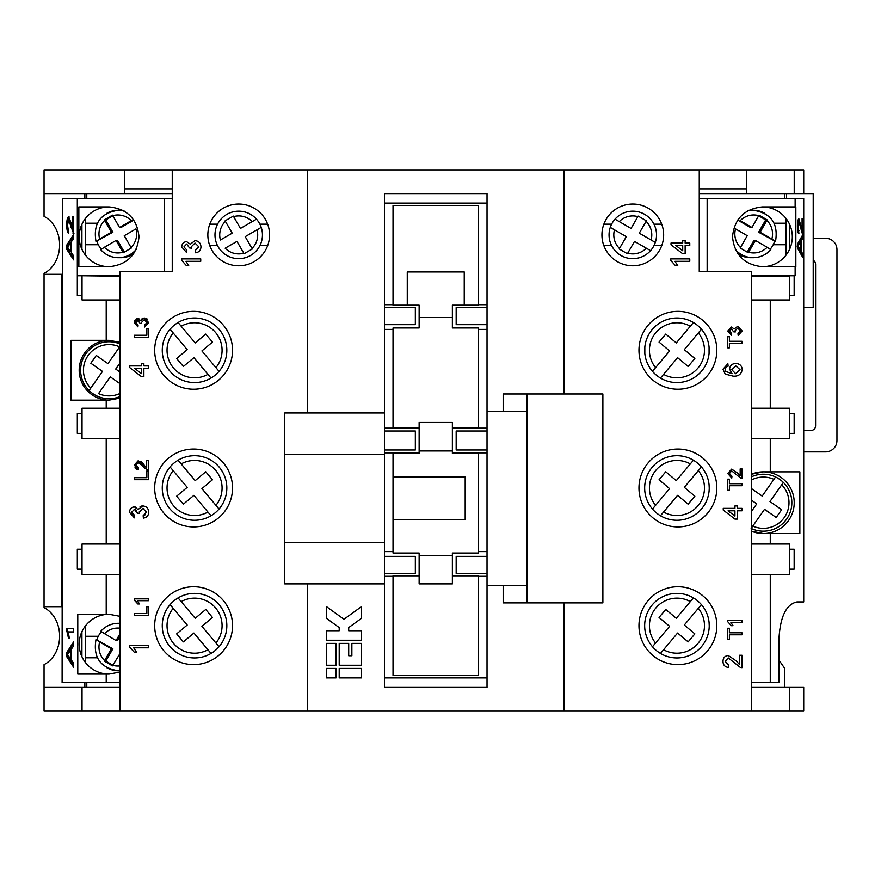 <?xml version="1.0" encoding="UTF-8"?>
<svg xmlns="http://www.w3.org/2000/svg" width="881" height="881" viewBox="0 0 881 881"><rect width="100%" height="100%" fill="white"/><g stroke="black" fill="none" stroke-linecap="round" stroke-linejoin="round"><path stroke-width="1.32" d="M619.178 248.993L619.486 248.464A18.997 18.997 0 0 1 614.486 229.831L610.269 227.397A23.743 23.743 0 0 1 644.661 214.358A23.743 23.743 0 0 1 650.563 250.656A23.743 23.743 0 0 1 610.269 227.397L626.303 236.659L619.178 248.993L627.404 253.739L627.713 253.21L627.404 253.739M226.681 628.913L226.681 622.427M162.434 622.427L162.434 628.913M170.077 604.619A32.289 32.289 0 0 0 169.824 646.423A32.289 32.289 0 0 1 170.077 604.619L173.183 608.308L170.077 604.619A32.289 32.289 0 0 1 178.083 597.902L195.208 618.308L205.747 609.465L212.464 617.46L201.914 626.314L219.039 646.72A32.289 32.289 0 0 0 178.083 597.902L181.178 601.602A27.542 27.542 0 0 1 215.944 643.02L219.039 646.72A32.289 32.289 0 0 1 211.033 653.427L207.938 649.738L211.033 653.427A32.289 32.289 0 0 1 169.824 646.423A32.289 32.289 0 0 0 211.033 653.427M226.681 491.224L226.681 484.737M162.434 484.737L162.434 491.224M170.077 466.93A32.289 32.289 0 0 0 169.824 508.733A32.289 32.289 0 0 1 170.077 466.93L173.183 470.619L170.077 466.93A32.289 32.289 0 0 1 178.083 460.212L195.208 480.619L205.747 471.776L212.464 479.771L201.914 488.625L219.039 509.031A32.289 32.289 0 0 0 178.083 460.212L181.178 463.913A27.542 27.542 0 0 1 215.944 505.331L219.039 509.031A32.289 32.289 0 0 1 211.033 515.737L207.938 512.048L211.033 515.737A32.289 32.289 0 0 1 169.824 508.733A32.289 32.289 0 0 0 211.033 515.737M226.681 347.048L226.681 353.534M162.434 353.534L162.269 350.286M162.379 347.687L162.434 347.048M170.077 329.241A32.289 32.289 0 0 0 169.824 371.044A32.289 32.289 0 0 1 170.077 329.241L173.183 332.93L170.077 329.241A32.289 32.289 0 0 1 178.083 322.523L195.208 342.929L205.747 334.086L212.464 342.081L201.914 350.935L219.039 371.341A32.289 32.289 0 0 0 178.083 322.523L181.178 326.223A27.542 27.542 0 0 1 215.944 367.641L219.039 371.341A32.289 32.289 0 0 1 211.033 378.048L207.938 374.359L211.033 378.048A32.289 32.289 0 0 1 169.824 371.044A32.289 32.289 0 0 0 211.033 378.048M250.578 255.479A23.743 23.743 0 0 0 256.481 219.171L240.447 228.432L233.63 216.616A18.997 18.997 0 0 1 252.263 221.605L256.481 219.171A23.743 23.743 0 0 0 216.197 242.429A23.743 23.743 0 0 0 250.578 255.479A23.743 23.743 0 0 0 261.228 227.397L245.204 236.659L252.318 248.993L244.103 253.739L243.795 253.21L244.103 253.739M225.162 248.222L236.978 241.405L243.795 253.21A18.997 18.997 0 0 1 225.162 248.222M106.216 408.211L106.216 400.139L109.101 400.139A29.91 29.91 0 0 1 79.18 370.229A29.91 29.91 0 0 1 109.101 340.319L120.014 342.379M770.269 471.842L799.86 471.842L799.86 533.556L763.353 533.556L751.493 531.188A30.857 30.857 0 0 0 794.222 502.699A30.857 30.857 0 0 0 751.493 474.209L763.353 471.842L770.269 471.842L770.269 438.606M120.014 682.643L106.216 682.643L106.216 674.097L77.781 674.097L77.781 614.277L109.101 614.277A29.91 29.91 0 0 0 79.18 644.187A29.91 29.91 0 0 0 109.101 674.097L120.014 672.027M109.101 614.277L120.014 616.337M62.111 682.643L62.408 198.357L62.111 682.643M109.101 206.903A29.91 29.91 0 0 0 79.18 236.813A29.91 29.91 0 0 0 109.101 266.723C127.139 264.829 137.106 254.851 139.011 236.813C137.106 218.774 127.139 208.808 109.101 206.903L78.849 206.903L78.849 266.723L109.101 266.723M762.406 206.903A29.91 29.91 0 0 1 792.316 236.813A29.91 29.91 0 0 1 762.406 266.723C744.368 264.829 734.402 254.851 732.496 236.813C734.402 218.774 744.368 208.808 762.406 206.903L795.136 206.903L795.136 198.357L803.714 198.357L803.714 601.932L796.942 601.932C786.061 604.344 780.048 617.008 778.903 639.914L778.903 682.643L770.269 682.643L770.269 574.39M120.014 687.389L44.05 687.389L44.05 664.604A30.857 25.307 -90 0 0 59.622 636.115A30.857 25.307 -90 0 0 44.05 607.626L44.05 274.321L62.111 274.321M751.141 528.435L764.521 509.306L776.194 517.477L781.634 509.703L769.972 501.531L783.363 482.414A28.489 28.489 0 0 1 786.689 519.041A28.489 28.489 0 0 0 775.577 476.962L773.914 479.33L775.577 476.962A28.489 28.489 0 0 0 751.493 476.797M120.014 396.538A28.489 28.489 0 0 1 89.091 390.514L90.754 388.147L89.091 390.514A28.489 28.489 0 0 1 120.014 343.92M133.769 253.717A23.743 23.567 90 0 1 120.708 257.704L118.395 257.704A23.743 23.567 -90 0 0 136.159 249.554M124.089 210.933A23.743 23.567 -90 0 0 118.395 210.229L120.708 210.229A23.743 23.567 90 0 1 123.021 210.339M737.727 253.717A23.743 23.567 90 0 0 750.799 257.704L753.112 257.704A23.743 23.567 -90 0 1 735.349 249.554M758.662 215.801L765.699 219.898L758.629 232.232L775.5 241.471C778.518 223.455 771.062 213.048 753.112 210.229A23.743 23.567 -90 0 1 764.895 213.411M774.542 241.482A23.743 23.567 -90 0 1 770.247 249.213M786.689 519.041A28.489 28.489 0 0 1 751.493 528.589M120.014 393.433A25.637 25.637 0 0 1 98.529 393.598L110.257 376.848L120.014 383.675M112.845 665.199L105.808 661.102L112.878 648.768L96.007 639.529M96.965 639.518A23.743 23.567 90 0 1 101.26 631.787M131.016 247.517A18.997 18.853 90 0 0 135.971 228.884L124.254 235.701L131.324 248.035L123.164 252.792L122.855 252.263A18.997 18.853 90 0 1 104.365 247.275L100.753 249.708A23.743 23.567 -90 0 0 118.395 257.704C111.358 257.571 105.467 254.906 100.72 249.697L100.753 249.708M740.481 247.517A18.997 18.853 90 0 1 735.525 228.884L747.253 235.701L740.183 248.035L748.343 252.792L748.652 252.263A18.997 18.853 90 0 0 767.142 247.275L770.754 249.708A23.743 23.567 -90 0 1 753.112 257.704C760.149 257.571 766.03 254.906 770.787 249.697M663.646 234.919A30.857 30.857 0 0 0 632.789 204.051A30.857 30.857 0 0 0 601.932 234.919A30.857 30.857 0 0 0 632.789 265.776A30.857 30.857 0 0 0 663.646 234.919M716.826 625.664A38.929 38.929 0 0 0 677.896 586.735A38.929 38.929 0 0 0 638.967 625.664A38.929 38.929 0 0 0 677.896 664.604A38.929 38.929 0 0 0 716.826 625.664M716.826 487.975A38.929 38.929 0 0 0 677.896 449.046A38.929 38.929 0 0 0 638.967 487.975A38.929 38.929 0 0 0 677.896 526.915A38.929 38.929 0 0 0 716.826 487.975M716.826 350.286A38.929 38.929 0 0 0 677.896 311.356A38.929 38.929 0 0 0 638.967 350.286A38.929 38.929 0 0 0 677.896 389.226A38.929 38.929 0 0 0 716.826 350.286M269.575 234.919A30.857 30.857 0 0 0 238.718 204.051A30.857 30.857 0 0 0 207.85 234.919A30.857 30.857 0 0 0 238.718 265.776A30.857 30.857 0 0 0 269.575 234.919M232.54 625.664A38.929 38.929 0 0 0 193.611 586.735A38.929 38.929 0 0 0 154.682 625.664A38.929 38.929 0 0 0 193.611 664.604A38.929 38.929 0 0 0 232.54 625.664M232.54 487.975A38.929 38.929 0 0 0 193.611 449.046A38.929 38.929 0 0 0 154.682 487.975A38.929 38.929 0 0 0 193.611 526.915A38.929 38.929 0 0 0 232.54 487.975M232.54 350.286A38.929 38.929 0 0 0 193.611 311.356A38.929 38.929 0 0 0 154.682 350.286A38.929 38.929 0 0 0 193.611 389.226A38.929 38.929 0 0 0 232.54 350.286M644.826 347.048L644.826 353.534M709.073 353.534L709.073 347.048M701.43 329.241A32.289 32.289 0 0 1 701.672 371.044A32.289 32.289 0 0 0 701.43 329.241L698.325 332.93L701.43 329.241A32.289 32.289 0 0 0 693.424 322.523L690.33 326.223A27.542 27.542 0 0 0 655.563 367.641L652.469 371.341A32.289 32.289 0 0 1 693.424 322.523L676.3 342.929L665.75 334.086L659.043 342.081L669.593 350.935L652.469 371.341A32.289 32.289 0 0 0 660.464 378.048L663.569 374.359L660.464 378.048A32.289 32.289 0 0 0 701.672 371.044A32.289 32.289 0 0 1 660.464 378.048M644.683 486.697L644.826 484.737M709.073 484.737L709.227 487.975M701.43 466.93A32.289 32.289 0 0 1 701.672 508.733A32.289 32.289 0 0 0 701.43 466.93L698.325 470.619L701.43 466.93A32.289 32.289 0 0 0 693.424 460.212L690.33 463.913A27.542 27.542 0 0 0 655.563 505.331L652.469 509.031A32.289 32.289 0 0 1 693.424 460.212L676.3 480.619L665.75 471.776L659.043 479.771L669.593 488.625L652.469 509.031A32.289 32.289 0 0 0 660.464 515.737L663.569 512.048L660.464 515.737A32.289 32.289 0 0 0 701.672 508.733A32.289 32.289 0 0 1 660.464 515.737M644.683 624.387L644.826 622.427M709.073 622.427L709.227 625.664M701.43 604.619A32.289 32.289 0 0 1 701.672 646.423A32.289 32.289 0 0 0 701.43 604.619L698.325 608.308L701.43 604.619A32.289 32.289 0 0 0 693.424 597.902L690.33 601.602A27.542 27.542 0 0 0 655.563 643.02L652.469 646.72A32.289 32.289 0 0 1 693.424 597.902L676.3 618.308L665.75 609.465L659.043 617.46L669.593 626.314L652.469 646.72A32.289 32.289 0 0 0 660.464 653.427L663.569 649.738L660.464 653.427A32.289 32.289 0 0 0 701.672 646.423A32.289 32.289 0 0 1 660.464 653.427M66.747 630.697L66.747 628.505L73.63 628.505L73.63 631.908L68.266 631.908L69.28 638.053L68.476 638.053L66.747 630.697L67.672 630.697L67.672 628.505L73.63 628.505M71.471 224.082L72.749 229.368L72.749 216.363L73.63 216.363L73.63 233.751L68.663 220.107L67.54 224.963L68.696 233.41C67.419 232.727 66.769 229.886 66.747 224.886C66.78 219.975 67.419 217.255 68.652 216.704L71.471 224.082M73.63 233.751L73.024 233.388L73.63 233.388M120.014 275.753L77.319 275.753L77.319 295.686L82.032 295.686M77.319 275.753L77.319 198.357L62.551 198.357L62.408 682.643M106.216 682.643L62.551 682.643M106.216 614.277L106.216 574.39M82.032 549.226L77.319 549.226L77.319 569.17L82.032 569.17M106.216 438.606L106.216 544.006M82.032 413.442L77.319 413.442L77.319 433.375L82.032 433.375M106.216 400.139L70.954 400.139L70.954 340.319L106.216 340.319L106.216 299.958M71.515 252.88L73.63 255.908L73.63 259.884L66.747 249.323L66.747 245.094L73.63 234.544L73.63 238.52L71.515 241.548L71.515 252.88M71.515 660.243L73.63 663.272L73.63 667.247L66.747 656.697L66.747 652.469L73.63 641.908L73.63 645.894L71.515 648.912L71.515 660.243M802.073 230.161L802.073 218.554L802.756 218.554L802.756 234.071L798.902 221.902L798.032 226.23L798.924 233.773C797.933 233.168 797.437 230.635 797.415 226.164C797.437 221.781 797.933 219.347 798.891 218.862L802.073 230.161L801.06 229.864M789.475 295.686L794.155 295.686L794.155 275.753L795.136 275.753L795.136 266.723L795.84 266.723L795.84 206.903L795.136 206.903M770.269 408.211L770.269 299.958M789.475 413.442L794.155 413.442L794.155 433.375L789.475 433.375M770.269 544.006L770.269 533.556M789.475 549.226L794.155 549.226L794.155 569.17L789.475 569.17M802.756 253.86L802.756 257.406L797.415 247.99L797.415 244.213L802.756 234.786L802.756 238.333L801.115 241.042L801.115 251.162L802.756 253.86L801.831 253.86L801.831 255.776M751.493 276.227L789.475 276.227L789.475 299.958L751.493 299.958M44.05 687.389L44.05 711.132L751.493 711.132L751.493 271.469L699.261 271.469L699.261 169.868L44.05 169.868L44.05 193.611L124.761 193.611L124.761 169.868M120.014 276.227L82.032 275.753M699.261 188.864L746.736 188.864L746.736 169.868L803.714 169.868L803.714 193.611L794.222 193.611L794.222 169.868M172.247 188.864L124.761 188.864M120.014 299.958L82.032 299.958L82.032 276.227M120.014 544.006L82.032 544.006L82.032 574.39L120.014 574.39M120.014 408.211L82.032 408.211L82.032 438.606L120.014 438.606M172.247 193.611L124.761 193.611M699.261 193.611L794.222 193.611M82.032 711.132L82.032 687.389M751.493 687.389L803.714 687.389L803.714 711.132L789.475 711.132L789.475 687.389M464.243 305.189L452.371 305.189L452.371 317.534L419.136 317.534L419.136 305.189L393.025 305.189L393.025 205.482L478.482 205.482L478.482 305.189L464.243 305.189L464.243 271.954L407.264 271.954L407.264 305.189M419.136 427.681L393.025 427.681L393.025 327.974L419.136 327.974L419.136 317.534M452.371 317.534L452.371 327.974L478.482 327.974L478.482 427.681L452.371 427.681M709.205 626.898L709.073 628.913M698.325 608.308L684.306 625.025L694.856 633.88L688.138 641.875L677.588 633.032L663.569 649.738A27.542 27.542 0 0 0 698.325 608.308M709.205 489.208L709.073 491.224M698.325 470.619L684.306 487.336L694.856 496.19L688.138 504.185L677.588 495.342L663.569 512.048A27.542 27.542 0 0 0 698.325 470.619M698.325 332.93L684.306 349.647L694.856 358.501L688.138 366.496L677.588 357.653L663.569 374.359A27.542 27.542 0 0 0 698.325 332.93M699.261 169.868L746.736 169.868M120.014 711.132L120.014 271.469L172.247 271.469L172.247 169.868M181.739 260.457L181.739 258.882L200.736 258.882L200.736 261.327L185.935 261.327L188.732 265.699L186.486 265.699L181.739 260.457M148.691 322.589L144.671 327.027L144.484 325.199L147.039 322.523L144.209 319.726L141.555 322.391L141.742 323.569L140.101 323.382L137.943 320.453L135.905 322.622L138.097 325.012L137.91 326.84L134.264 322.677L137.877 318.625L140.707 320.563L144.22 317.898L148.691 322.589M148.504 365.923L148.504 368.357L143.878 368.357L143.878 376.639L141.445 376.639L129.76 367.63L129.76 365.923L141.445 365.923L141.445 363.49L143.878 363.49L143.878 365.923L148.504 365.923M148.504 470.928L148.504 479.693L134.264 479.693L134.264 477.678L146.863 477.678L146.863 470.928L148.504 470.928M134.264 598.86L148.504 598.86L148.504 600.688L137.403 600.688L139.506 603.97L137.821 603.97L134.264 600.038L134.264 598.86M129.507 645.366L148.504 645.366L148.504 647.799L133.703 647.799L136.5 652.182L134.264 652.182L129.507 646.929L129.507 645.366M148.504 606.712L148.504 615.478L134.264 615.478L134.264 613.473L146.863 613.473L146.863 606.712L148.504 606.712M148.746 512.191C148.559 515.583 146.775 517.554 143.394 518.094L143.151 515.66L146.554 512.103L142.766 508.359L139.231 511.916L139.495 513.491L137.304 513.249L134.419 509.328L131.698 512.224L134.628 515.418L134.386 517.852L129.507 512.302C129.639 509.119 131.247 507.324 134.341 506.894L138.108 509.493L142.788 505.925C146.521 506.311 148.504 508.403 148.746 512.191M146.675 467.481L146.675 460.51L148.504 460.51L148.504 469.826L147.237 469.639L138.207 462.525L135.905 465.124L138.46 467.822L138.273 469.65L134.264 465.08L138.196 460.697L145.806 466.732M148.504 328.481L148.504 337.247L134.264 337.247L134.264 335.243L146.863 335.243L146.863 328.481L148.504 328.481M200.978 246.889C200.78 250.303 198.996 252.274 195.615 252.803L195.373 250.369L198.787 246.801L194.998 243.057L191.463 246.625L191.717 248.2L189.536 247.946L186.651 244.037L183.931 246.922L186.849 250.116L186.607 252.561L181.739 246.999C181.871 243.817 183.479 242.022 186.563 241.603L190.329 244.191L195.02 240.623C198.754 241.02 200.736 243.112 200.978 246.889M307.557 412.958L307.557 169.868M563.95 393.972L563.95 169.868M487.028 411.537L487.028 193.611L384.479 193.611L384.479 454.266L284.772 454.266L284.772 583.883L384.479 583.883L384.479 687.389L487.028 687.389L487.028 411.537L526.915 411.537M746.736 188.864L746.736 193.611M670.771 260.457L670.771 258.882L689.768 258.882L689.768 261.327L674.967 261.327L677.764 265.699L675.518 265.699L670.771 260.457M742.176 330.992L738.157 335.43L737.97 333.602L740.536 330.926L737.694 328.117L735.04 330.793L735.239 331.972L733.587 331.785L731.428 328.855L729.391 331.025L731.582 333.414L731.395 335.243L727.75 331.08L731.373 327.027L734.192 328.965L737.705 326.289L742.176 330.992M723.004 369.216L727.871 363.732L728.113 366.166L726.164 367.047L725.195 369.37L725.757 371.441L732.078 373.709L729.578 369.095C730.008 365.516 732.067 363.644 735.734 363.49C739.655 363.666 741.824 365.67 742.231 369.491C741.373 374.326 738.333 376.539 733.102 376.143L725.162 374.073L723.004 369.216M741.989 483.702L741.989 485.717L729.391 485.717L729.391 490.276L727.75 490.276L727.75 479.143L729.391 479.143L729.391 483.702L741.989 483.702M727.75 620.554L741.989 620.554L741.989 622.382L730.889 622.382L732.992 625.664L731.307 625.664L727.75 621.733L727.75 620.554M739.555 664.538L739.555 655.255L741.989 655.255L741.989 667.666L740.304 667.413L728.268 657.931L725.195 661.389L728.598 664.99L728.356 667.424C724.843 666.939 723.059 664.913 723.004 661.334C723.081 657.832 724.832 655.893 728.246 655.497L736.031 660.761L739.555 664.538M741.989 632.789L741.989 634.794L729.391 634.794L729.391 639.364L727.75 639.364L727.75 628.23L729.391 628.23L729.391 632.789L741.989 632.789M741.989 508.359L741.989 510.793L737.364 510.793L737.364 519.074L734.93 519.074L723.246 510.066L723.246 508.359L734.93 508.359L734.93 505.925L737.364 505.925L737.364 508.359L741.989 508.359M740.161 475.883L740.161 468.912L741.989 468.912L741.989 478.229L740.723 478.042L731.693 470.928L729.391 473.515L731.946 476.214L731.77 478.042L727.75 473.482L731.682 469.099L737.518 473.053L740.161 475.883M741.989 341.266L741.989 343.282L729.391 343.282L729.391 347.841L727.75 347.841L727.75 336.707L729.391 336.707L729.391 341.266L741.989 341.266M689.768 243.057L689.768 245.491L685.143 245.491L685.143 253.772L682.709 253.772L671.014 244.764L671.014 243.057L682.709 243.057L682.709 240.623L685.143 240.623L685.143 243.057L689.768 243.057M751.493 438.606L789.475 438.606L789.475 408.211L751.493 408.211M751.493 544.006L789.475 544.006L789.475 574.39L751.493 574.39M751.493 711.132L789.475 711.132M563.95 711.132L563.95 602.879M361.364 665.232L361.364 643.394L351.871 643.394L351.871 655.739L348.711 655.739L348.711 643.394L339.207 643.394L339.207 665.232L361.364 665.232M361.364 677.896L361.364 668.404L339.207 668.404L339.207 677.896L361.364 677.896M336.046 665.232L336.046 643.394L326.554 643.394L326.554 665.232L336.046 665.232M326.554 618.396L339.207 627.569L339.207 630.73L326.554 630.73L326.554 640.234L361.364 640.234L361.364 630.73L348.711 630.73L348.711 627.569L361.364 618.396L361.364 606.679L343.964 619.277L326.554 606.679L326.554 618.396M336.046 677.896L336.046 668.404L326.554 668.404L326.554 677.896L336.046 677.896M307.557 711.132L307.557 583.883M144.484 325.199L145.398 324.935M146.323 324.373L146.764 323.812M146.984 323.14L146.984 321.906M145.046 319.825L144.209 319.726L141.555 322.391L141.742 323.569L141.555 322.391M140.101 323.382L137.943 320.453L136.929 320.706M138.879 320.64L137.943 320.453M136.676 320.871L135.905 322.622L138.097 325.012M134.496 321.18L135.222 319.869M136.401 318.955L137.095 318.713M138.78 318.757L139.572 319.153M142.16 318.426L143.019 318.052M146.576 318.559L147.435 319.274M137.403 600.688L139.506 603.97M137.821 603.97L136.412 601.811M135.674 601.04L134.264 600.038M134.264 652.182L129.507 646.929M146.147 517.18L145.508 517.543M143.151 515.66L143.779 515.506M144.792 515.121L146.477 511.266M143.9 508.502L142.766 508.359L139.253 512.324M139.231 511.916L139.495 513.491M137.326 512.896L135.685 509.592L134.419 509.328L131.698 512.224L132.491 514.405M131.743 511.663L131.698 512.224M132.513 514.416L134.628 515.418M129.826 510.319L130.795 508.557M132.381 507.346L133.306 507.016M135.531 507.071L136.599 507.599M140.057 506.641L141.742 506.013M145.927 506.806L147.072 507.764M148.504 469.826L147.237 469.639L148.504 469.826M144.936 468.274L143.856 467.172M140.839 463.824L140.222 463.307M139.341 462.778L137.018 462.866M136.004 464.287L136.048 466.137M136.291 466.677L138.46 467.822M136.786 469.309L136.004 468.901M135.608 468.593L134.947 467.811M140.729 461.457L141.511 462.018M141.698 462.173L144.032 464.65M384.479 412.958L284.772 412.958L284.772 454.266M384.479 583.883L384.479 454.266M526.915 585.314L487.028 585.314M503.172 585.314L503.172 602.879L602.879 602.879L602.879 393.972L503.172 393.972L503.172 411.537M384.479 542.575L284.772 542.575M487.028 203.104L384.479 203.104M487.028 677.896L384.479 677.896M384.479 576.295L393.025 576.295M384.479 551.605L393.025 551.605M384.479 556.351L415.336 556.351L415.336 573.443L384.479 573.443M384.479 452.845L419.136 452.845M384.479 428.155L419.136 428.155M384.479 431.007L415.336 431.007L415.336 449.993L384.479 449.993M384.479 329.395L393.025 329.395M384.479 304.705L393.025 304.705M384.479 307.557L415.336 307.557L415.336 324.649L384.479 324.649M478.482 304.705L487.028 304.705M478.482 329.395L487.028 329.395M487.028 307.557L456.171 307.557L456.171 324.649L487.028 324.649M452.371 428.155L487.028 428.155M452.371 452.845L487.028 452.845M487.028 431.007L456.171 431.007L456.171 449.993L487.028 449.993M478.482 551.605L487.028 551.605M478.482 576.295L487.028 576.295M487.028 556.351L456.171 556.351L456.171 573.443L487.028 573.443M526.915 393.972L526.915 602.879M735.811 365.923L731.77 369.767L735.69 373.709L740.04 369.679L735.811 365.923M734.93 516.068L734.93 510.793L728.091 510.793L734.93 516.068M682.709 250.766L682.709 245.491L675.859 245.491L682.709 250.766M141.445 373.632L141.445 368.357L134.606 368.357L141.445 373.632M419.136 575.811L393.025 575.811L393.025 675.518L478.482 675.518L478.482 575.811L452.371 575.811M452.371 450.951L452.371 453.319L478.482 453.319L478.482 553.026L452.371 553.026L452.371 583.883L419.136 583.883L419.136 553.026L393.025 553.026L393.025 453.319L419.136 453.319L419.136 422.462L452.371 422.462L452.371 450.951L419.136 450.951M452.371 555.404L419.136 555.404M465.19 519.79L465.19 477.062L465.19 519.79L393.025 519.79M465.19 477.062L393.025 477.062M120.014 636.313L117.591 640.553L116.083 640.553L120.014 633.692M116.083 640.553L100.753 631.292A23.743 23.567 90 0 1 120.014 623.352M111.369 648.768L99.652 641.952A18.997 18.853 -90 0 0 104.608 660.585L111.369 648.768L112.878 648.768M104.608 660.585L104.31 661.102L112.471 665.86L120.014 653.515M105.808 661.102L104.31 661.102M747.22 252.131L753.916 240.447L755.413 240.447L748.652 252.263M755.413 240.447L767.142 247.275M760.127 232.232L771.855 239.048A18.997 18.853 90 0 0 766.899 220.415L760.127 232.232L758.629 232.232M766.899 220.415L767.197 219.898L759.037 215.14L751.967 227.485L750.469 227.485L737.65 220.03M765.699 219.898L767.197 219.898M758.739 215.669A18.997 18.853 90 0 0 740.238 220.657L751.967 227.485M111.369 232.232L99.652 239.048A18.997 18.853 90 0 1 104.608 220.415L111.369 232.232L112.878 232.232L96.007 241.471M124.287 252.131L117.591 240.447L116.083 240.447L122.855 252.263M116.083 240.447L104.365 247.275M112.845 215.801L105.808 219.898L112.878 232.232M105.808 219.898L104.31 219.898L112.471 215.14L119.541 227.485L121.038 227.485L133.857 220.03M112.768 215.669A18.997 18.853 90 0 1 131.258 220.657L119.541 227.485M120.014 623.296L118.395 623.296C111.358 623.429 105.467 626.094 100.72 631.303L100.753 631.292M96.04 639.518L99.652 641.952M120.014 372.079L115.708 369.062L120.014 362.917M119.662 346.872L107.934 363.622L96.26 355.45L90.82 363.225L102.482 371.397L90.754 388.147A25.637 25.637 0 0 1 119.662 346.872L120.014 346.354M751.493 488.592L762.186 496.08L773.914 479.33A25.637 25.637 0 0 0 751.493 479.969M751.493 511.376L756.746 503.866L751.493 500.188M775.467 241.482L771.855 239.048M96.04 241.482L99.652 239.048M96.965 241.482A23.743 23.567 -90 0 0 101.26 249.213M751.493 527.928L752.792 526.056A25.637 25.637 0 0 0 781.7 484.781L783.363 482.414M747.418 210.933A23.743 23.567 -90 0 1 753.112 210.229L750.799 210.229A23.743 23.567 90 0 0 748.487 210.339M803.714 451.898L825.552 451.898A11.398 11.398 0 0 0 836.95 440.5L836.95 249.631A11.398 11.398 0 0 0 825.552 238.244L813.207 238.244M813.207 260.236A4.746 4.746 0 0 1 815.586 264.355L815.586 425.776A4.746 4.746 0 0 1 810.839 430.534L803.714 430.534M44.05 606.679L61.527 606.679L61.527 274.321M81.922 249.301L81.922 224.325M61.527 606.679L62.111 606.679M789.585 249.301L789.585 224.325M81.922 656.675L81.922 631.699M784.718 687.389L784.718 668.404L778.903 660.001M803.714 307.557L813.207 307.557L813.207 193.611L803.714 193.611M44.05 274.321L44.05 273.374A30.857 25.307 -90 0 0 59.622 244.885A30.857 25.307 -90 0 0 44.05 216.396L44.05 193.611M795.136 266.723L762.406 266.723M794.155 275.753L751.493 275.753M85.545 255.259L85.545 218.378M85.545 662.622L85.545 625.741M785.962 255.259L785.962 218.378M84.862 682.643L84.862 687.389M86.779 687.389L86.779 682.643M770.269 682.643L751.493 682.643M786.535 198.357L786.535 193.611M784.718 198.357L784.718 193.611M699.261 198.357L795.136 198.357M707.146 271.469L707.146 198.357M86.779 193.611L86.779 198.357M84.862 198.357L84.862 193.611M120.014 398.08L109.101 400.139M106.216 340.319L109.101 340.319M164.362 271.469L164.362 198.357L77.319 198.357M172.247 198.357L164.362 198.357M106.216 674.097L109.101 674.097M261.228 227.397L257.01 229.831A18.997 18.997 0 0 1 252.021 248.464L252.318 248.993M232.232 233.179L220.415 239.995A18.997 18.997 0 0 1 225.404 221.362L232.232 233.179M225.107 220.845L225.404 221.362L225.107 220.845L233.333 216.098L233.63 216.616L233.333 216.098M193.919 357.653L207.938 374.359A27.542 27.542 0 0 1 173.183 332.93L187.201 349.647L176.652 358.501L183.369 366.496L193.919 357.653M193.919 495.342L207.938 512.048A27.542 27.542 0 0 1 173.183 470.619L187.201 487.336L176.652 496.19L183.369 504.185L193.919 495.342M193.919 633.032L207.938 649.738A27.542 27.542 0 0 1 173.183 608.308L187.201 625.025L176.652 633.88L183.369 641.875L193.919 633.032M619.244 221.605L631.049 228.432L637.877 216.616A18.997 18.997 0 0 0 619.244 221.605L615.015 219.171L619.244 221.605M655.31 242.429L651.092 239.995L655.31 242.429A23.743 23.743 0 0 0 615.015 219.171M638.174 216.098L637.877 216.616L638.174 216.098L646.401 220.845L646.092 221.362L646.401 220.845M639.276 233.179L651.092 239.995A18.997 18.997 0 0 0 646.092 221.362L639.276 233.179M650.563 250.656L646.346 248.222A18.997 18.997 0 0 1 627.713 253.21L634.529 241.405L650.563 250.656A23.743 23.743 0 0 1 620.918 255.479M802.073 218.554L802.756 218.554M801.831 230.161L801.831 232.826M797.613 222.254L798.902 221.902M797.415 226.23L798.032 226.23M797.624 230.326L798.99 230.723M798.065 230.723L798.032 232.408M798.439 219.16L799.926 224.215M800.201 225.448L801.082 225.448M801.831 236.416L801.831 238.333L802.756 238.333M801.831 238.333L800.19 241.042L801.115 241.042M800.19 241.042L800.19 242.044M800.19 250.149L800.19 251.162L801.115 251.162M800.19 251.162L801.831 253.86M800.499 242.044L799.574 242.044L797.107 246.096L799.574 250.149L800.499 250.149L800.499 242.044L798.032 246.096L800.499 250.149M798.098 247.715L799.023 247.715M797.415 246.096L798.032 246.096M73.63 229.368L72.749 229.368M73.63 216.363L72.749 216.363M73.938 233.388L71.978 227.265L71.053 227.265M71.978 227.265L69.577 220.107L68.663 220.107M68.718 232.485L67.793 228.234M67.551 224.886L66.747 224.886M67.771 221.902L69.114 216.902M73.63 258.474L67.672 249.323L66.747 249.323M67.672 249.323L67.672 247.33M67.672 247.043L67.672 245.094L66.747 245.094M67.672 245.094L73.63 235.943M68.817 249.026L70.722 251.746L70.722 242.671L67.54 247.209L68.817 249.026M71.515 251.746L70.722 251.746M71.515 242.671L70.722 242.671M73.63 631.908L69.192 631.908M69.28 638.053L68.476 638.053M68.729 634.133L67.672 630.697M73.63 665.849L67.672 656.697L66.747 656.697M67.672 656.697L67.672 654.693M67.672 654.407L67.672 652.469L66.747 652.469M67.672 652.469L73.63 643.317M68.817 656.4L70.722 659.12L70.722 650.046L67.54 654.583L68.817 656.4M71.515 659.12L70.722 659.12M71.515 650.046L70.722 650.046M219.292 604.917A32.289 32.289 0 0 0 178.083 597.902M219.292 467.227A32.289 32.289 0 0 0 178.083 460.212M219.292 329.538A32.289 32.289 0 0 0 178.083 322.523M256.481 219.171A23.743 23.743 0 0 0 226.846 214.358M95.996 241.471C92.979 223.455 100.445 213.048 118.395 210.229A23.743 23.567 -90 0 0 106.612 213.411M652.469 371.341A32.289 32.289 0 0 1 652.215 329.538M652.469 509.031A32.289 32.289 0 0 1 652.215 467.227M652.469 646.72A32.289 32.289 0 0 1 652.215 604.917M120.014 628.175A18.997 18.853 -90 0 0 104.365 633.725M112.768 665.331A18.997 18.853 -90 0 0 120.014 665.893M120.014 670.716A23.743 23.567 90 0 1 106.612 667.589M97.351 657.788L85.545 657.788M98.309 636.28L85.545 636.28M774.157 223.212L785.962 223.212M773.199 244.72L785.962 244.72M97.351 223.212L85.545 223.212M98.309 244.72L85.545 244.72M267.648 245.667L259.884 245.667M267.648 224.17L259.884 224.17M217.552 245.667L209.788 245.667M217.552 224.17L209.788 224.17M603.859 224.17L611.623 224.17M653.955 224.17L661.719 224.17M653.955 245.667L661.719 245.667M603.859 245.667L611.623 245.667M798.175 244.356L799.1 244.356M95.996 639.529C92.979 657.545 100.445 667.952 118.395 670.771L120.014 670.771"/></g></svg>
